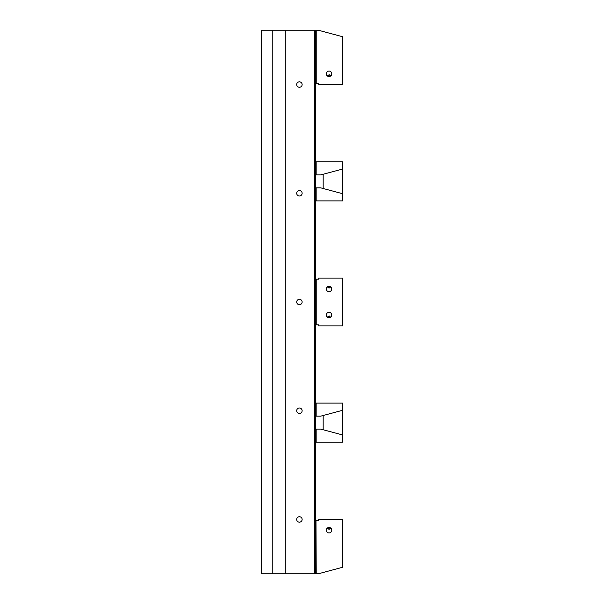 <?xml version="1.0" encoding="UTF-8"?>
<svg xmlns="http://www.w3.org/2000/svg" width="604" height="604" viewBox="0 0 604 604"><rect width="100%" height="100%" fill="white"/><g stroke="black" fill="none" stroke-linecap="round" stroke-linejoin="round"><path stroke-width="0.91" d="M315.454 30.744L314.911 30.2L285.284 30.2L285.284 573.8L314.911 573.8L315.454 573.256M315.454 571.626L315.726 572.871M315.454 569.995L315.726 571.241M315.454 568.364L315.726 569.61M315.454 566.733L315.726 567.979M315.454 565.102L315.726 566.348M315.454 563.472L315.726 564.717M315.454 561.841L315.726 563.087M315.454 560.21L315.726 561.456M315.454 558.579L315.726 559.825M315.454 556.948L315.726 558.194M315.454 555.318L315.726 556.563M315.454 553.687L315.726 554.933M315.454 552.056L315.726 553.302M315.454 550.425L315.726 551.671M315.454 548.794L315.726 550.04M315.454 547.164L315.726 548.409M315.454 545.533L315.726 546.779M315.454 543.902L315.726 545.148M315.454 542.271L315.726 543.517M315.454 540.64L315.726 541.886M315.454 539.01L315.726 540.255M315.454 537.379L315.726 538.625M315.454 535.748L315.726 536.994M315.454 534.117L315.726 535.363M315.454 532.486L315.726 533.732M315.454 530.856L315.726 532.101M315.454 529.225L315.726 530.471M315.454 527.594L315.726 528.84M315.454 525.963L315.726 527.209M315.454 524.332L315.726 525.578M315.454 522.702L315.726 523.947M315.454 521.071L315.726 522.317M315.726 324.559L315.182 325.647L315.726 326.19L315.182 327.277L315.726 327.821L315.182 328.908L315.726 329.452L315.182 330.539L315.726 331.083L315.182 332.17L315.726 332.713L315.182 333.801L315.726 334.344L315.182 335.431L315.726 335.975L315.182 337.062L315.726 337.606L315.182 338.693L315.726 339.237L315.182 340.324L315.726 340.867L315.182 341.955L315.726 342.498L315.182 343.585L315.726 344.129L315.182 345.216L315.726 345.76L315.182 346.847L315.726 347.391L315.182 348.478L315.726 349.021L315.182 350.109L315.726 350.652L315.182 351.739L315.726 352.283L315.182 353.37L315.726 353.914L315.182 355.001L315.726 355.545L315.182 356.632L315.726 357.175L315.182 358.263L315.726 358.806L315.182 359.893L315.726 360.437L315.182 361.524L315.726 362.068L315.182 363.155L315.726 363.699L315.182 364.786L315.726 365.329L315.182 366.417L315.726 366.96L315.182 368.047L315.726 368.591L315.182 369.678L315.726 370.222L315.182 371.309L315.726 371.853L315.182 372.94L315.726 373.483L315.182 374.571L315.726 375.114L315.182 376.201L315.726 376.745L315.182 377.832L315.726 378.376L315.182 379.463L315.726 380.007L315.182 381.094L315.726 381.637L315.182 382.725L315.726 383.268L315.182 384.355L315.726 384.899L315.182 385.986L315.726 386.53L315.182 387.617L315.726 388.161L315.182 389.248L315.726 389.791L315.182 390.879L315.726 391.422L315.182 392.509L315.726 393.053L315.182 394.14L315.726 394.684L315.182 395.771L315.726 396.315L315.182 397.402L315.726 397.945L315.182 399.033L315.726 399.576L315.182 400.663L315.726 401.207L315.182 402.294L315.726 402.838L315.182 403.925L315.726 404.469L315.182 405.556L315.726 406.099L315.182 407.187L315.726 407.73L315.182 408.817L315.726 409.361L315.182 410.448L315.726 410.992L315.182 412.079L315.726 412.623L315.182 413.71L315.726 414.253L315.182 415.341L315.726 415.884L315.182 416.971L315.726 417.515L315.182 418.602L315.726 419.146L315.182 420.233L315.726 420.777L315.182 421.864L315.726 422.407L315.182 423.495L315.726 424.038L315.182 425.125L315.726 425.669L315.182 426.756L315.726 427.3L315.182 428.387L315.726 428.931L315.182 430.018L315.726 430.561L315.182 431.649L315.726 432.192L315.182 433.279L315.726 433.823L315.182 434.91L315.726 435.454L315.182 436.541L315.726 437.085L315.182 438.172L315.726 438.715L315.182 439.803L315.726 440.346L315.182 441.433L315.726 441.977L315.182 443.064L315.726 443.608L315.182 444.695L315.726 445.239L315.182 446.326L315.726 446.869L315.182 447.957L315.726 448.5L315.182 449.587L315.726 450.131L315.182 451.218L315.726 451.762L315.182 452.849L315.726 453.393L315.182 454.48L315.726 455.023L315.182 456.111L315.726 456.654L315.182 457.741L315.726 458.285L315.182 459.372L315.726 459.916L315.182 461.003L315.726 461.547L315.182 462.634L315.726 463.177L315.182 464.265L315.726 464.808L315.182 465.895L315.726 466.439L315.182 467.526L315.726 468.07L315.182 469.157L315.726 469.701L315.182 470.788L315.726 471.331L315.182 472.419L315.726 472.962L315.182 474.049L315.726 474.593L315.182 475.68L315.726 476.224L315.182 477.311L315.726 477.855L315.182 478.942L315.726 479.485L315.182 480.573L315.726 481.116L315.182 482.203L315.726 482.747L315.182 483.834L315.726 484.378L315.182 485.465L315.726 486.009L315.182 487.096L315.726 487.639L315.182 488.727L315.726 489.27L315.182 490.357L315.726 490.901L315.182 491.988L315.726 492.532L315.182 493.619L315.726 494.163L315.182 495.25L315.726 495.793L315.182 496.881L315.726 497.424L315.182 498.511L315.726 499.055L315.182 500.142L315.726 500.686L315.182 501.773L315.726 502.317L315.182 503.404L315.726 503.947L315.182 505.035L315.726 505.578L315.182 506.665L315.726 507.209L315.182 508.296L315.726 508.84L315.182 509.927L315.726 510.471L315.182 511.558L315.726 512.101L315.182 513.189L315.726 513.732L315.182 514.819L315.726 515.363L315.182 516.45L315.726 516.994L315.182 518.081L315.726 518.625L315.182 519.712L315.726 520.686M315.182 324.016L315.454 324.288L315.454 323.744L315.182 324.016M315.726 322.929L315.726 323.472M315.182 322.385L315.454 322.657L315.454 322.113L315.182 322.385M315.726 321.298L315.726 321.841M315.182 320.754L315.454 321.026L315.454 320.482L315.182 320.754M315.726 319.667L315.726 320.211M315.182 319.123L315.454 319.395L315.454 318.852L315.182 319.123M315.726 318.036L315.726 318.58M315.182 317.493L315.454 317.764L315.454 317.221L315.182 317.493M315.726 316.405L315.726 316.949M315.182 315.862L315.454 316.134L315.454 315.59L315.182 315.862M315.726 314.775L315.726 315.318M315.182 314.231L315.454 314.503L315.454 313.959L315.182 314.231M315.726 313.144L315.726 313.687M315.182 312.6L315.454 312.872L315.454 312.328L315.182 312.6M315.726 311.513L315.726 312.057M315.182 310.969L315.454 311.241L315.454 310.698L315.182 310.969M315.726 309.882L315.726 310.426M315.182 309.339L315.454 309.61L315.454 309.067L315.182 309.339M315.726 308.251L315.726 308.795M315.182 307.708L315.454 307.98L315.454 307.436L315.182 307.708M315.726 306.621L315.726 307.164M315.182 306.077L315.454 306.349L315.454 305.805L315.182 306.077M315.726 304.99L315.726 305.533M315.182 304.446L315.454 304.718L315.454 304.174L315.182 304.446M315.726 303.359L315.726 303.903M315.182 302.815L315.454 303.087L315.454 302.544L315.182 302.815M315.726 301.728L315.726 302.272M315.182 301.185L315.454 301.456L315.454 300.913L315.182 301.185M315.726 300.097L315.726 300.641M315.182 299.554L315.454 299.826L315.454 299.282L315.182 299.554M315.726 298.467L315.726 299.01M315.182 297.923L315.454 298.195L315.454 297.651L315.182 297.923M315.726 296.836L315.726 297.379M315.182 296.292L315.454 296.564L315.454 296.02L315.182 296.292M315.726 295.205L315.726 295.749M315.182 294.661L315.454 294.933L315.454 294.39L315.182 294.661M315.726 293.574L315.726 294.118M315.182 293.031L315.454 293.302L315.454 292.759L315.182 293.031M315.726 291.943L315.726 292.487M315.182 291.4L315.454 291.672L315.454 291.128L315.182 291.4M315.726 290.313L315.726 290.856M315.182 289.769L315.454 290.041L315.454 289.497L315.182 289.769M315.726 288.682L315.726 289.225M315.182 288.138L315.454 288.41L315.454 287.866L315.182 288.138M315.726 287.051L315.726 287.595M315.182 286.507L315.454 286.779L315.454 286.236L315.182 286.507M315.726 285.42L315.726 285.964M315.182 284.877L315.454 285.148L315.454 284.605L315.182 284.877M315.726 283.789L315.726 284.333M315.182 283.246L315.454 283.518L315.454 282.974L315.182 283.246M315.726 282.159L315.726 282.702M315.182 281.615L315.454 281.887L315.454 281.343L315.182 281.615M315.726 280.528L315.726 281.071M315.182 279.984L315.454 280.256L315.454 279.712L315.182 279.984M315.726 83.314L315.182 84.288L315.726 84.832L315.182 85.919L315.726 86.463L315.182 87.55L315.726 88.093L315.182 89.181L315.726 89.724L315.182 90.811L315.726 91.355L315.182 92.442L315.726 92.986L315.182 94.073L315.726 94.617L315.182 95.704L315.726 96.247L315.182 97.335L315.726 97.878L315.182 98.965L315.726 99.509L315.182 100.596L315.726 101.14L315.182 102.227L315.726 102.771L315.182 103.858L315.726 104.401L315.182 105.489L315.726 106.032L315.182 107.119L315.726 107.663L315.182 108.75L315.726 109.294L315.182 110.381L315.726 110.925L315.182 112.012L315.726 112.555L315.182 113.643L315.726 114.186L315.182 115.273L315.726 115.817L315.182 116.904L315.726 117.448L315.182 118.535L315.726 119.079L315.182 120.166L315.726 120.709L315.182 121.797L315.726 122.34L315.182 123.427L315.726 123.971L315.182 125.058L315.726 125.602L315.182 126.689L315.726 127.233L315.182 128.32L315.726 128.863L315.182 129.951L315.726 130.494L315.182 131.581L315.726 132.125L315.182 133.212L315.726 133.756L315.182 134.843L315.726 135.387L315.182 136.474L315.726 137.017L315.182 138.105L315.726 138.648L315.182 139.735L315.726 140.279L315.182 141.366L315.726 141.91L315.182 142.997L315.726 143.541L315.182 144.628L315.726 145.171L315.182 146.259L315.726 146.802L315.182 147.889L315.726 148.433L315.182 149.52L315.726 150.064L315.182 151.151L315.726 151.695L315.182 152.782L315.726 153.325L315.182 154.413L315.726 154.956L315.182 156.043L315.726 156.587L315.182 157.674L315.726 158.218L315.182 159.305L315.726 159.849L315.182 160.936L315.726 161.479L315.182 162.567L315.726 163.11L315.182 164.197L315.726 164.741L315.182 165.828L315.726 166.372L315.182 167.459L315.726 168.003L315.182 169.09L315.726 169.633L315.182 170.721L315.726 171.264L315.182 172.351L315.726 172.895L315.182 173.982L315.726 174.526L315.182 175.613L315.726 176.157L315.182 177.244L315.726 177.787L315.182 178.875L315.726 179.418L315.182 180.505L315.726 181.049L315.182 182.136L315.726 182.68L315.182 183.767L315.726 184.311L315.182 185.398L315.726 185.941L315.182 187.029L315.726 187.572L315.182 188.659L315.726 189.203L315.182 190.29L315.726 190.834L315.182 191.921L315.726 192.465L315.182 193.552L315.726 194.095L315.182 195.183L315.726 195.726L315.182 196.813L315.726 197.357L315.182 198.444L315.726 198.988L315.182 200.075L315.726 200.619L315.182 201.706L315.726 202.249L315.182 203.337L315.726 203.88L315.182 204.967L315.726 205.511L315.182 206.598L315.726 207.142L315.182 208.229L315.726 208.773L315.182 209.86L315.726 210.403L315.182 211.491L315.726 212.034L315.182 213.121L315.726 213.665L315.182 214.752L315.726 215.296L315.182 216.383L315.726 216.927L315.182 218.014L315.726 218.557L315.182 219.645L315.726 220.188L315.182 221.275L315.726 221.819L315.182 222.906L315.726 223.45L315.182 224.537L315.726 225.081L315.182 226.168L315.726 226.711L315.182 227.799L315.726 228.342L315.182 229.429L315.726 229.973L315.182 231.06L315.726 231.604L315.182 232.691L315.726 233.235L315.182 234.322L315.726 234.865L315.182 235.953L315.726 236.496L315.182 237.583L315.726 238.127L315.182 239.214L315.726 239.758L315.182 240.845L315.726 241.389L315.182 242.476L315.726 243.019L315.182 244.107L315.726 244.65L315.182 245.737L315.726 246.281L315.182 247.368L315.726 247.912L315.182 248.999L315.726 249.543L315.182 250.63L315.726 251.173L315.182 252.261L315.726 252.804L315.182 253.891L315.726 254.435L315.182 255.522L315.726 256.066L315.182 257.153L315.726 257.697L315.182 258.784L315.726 259.327L315.182 260.415L315.726 260.958L315.182 262.045L315.726 262.589L315.182 263.676L315.726 264.22L315.182 265.307L315.726 265.851L315.182 266.938L315.726 267.481L315.182 268.569L315.726 269.112L315.182 270.199L315.726 270.743L315.182 271.83L315.726 272.374L315.182 273.461L315.726 274.005L315.182 275.092L315.726 275.635L315.182 276.723L315.726 277.266L315.182 278.353L315.726 279.441M315.726 81.683L315.454 82.929M315.726 80.053L315.454 81.298M315.726 78.422L315.454 79.668M315.726 76.791L315.454 78.037M315.726 75.16L315.454 76.406M315.726 73.529L315.454 74.775M315.726 71.899L315.454 73.144M315.726 70.268L315.454 71.514M315.726 68.637L315.454 69.883M315.726 67.006L315.454 68.252M315.726 65.375L315.454 66.621M315.726 63.745L315.454 64.99M315.726 62.114L315.454 63.36M315.726 60.483L315.454 61.729M315.726 58.852L315.454 60.098M315.726 57.221L315.454 58.467M315.726 55.591L315.454 56.836M315.726 53.96L315.454 55.206M315.726 52.329L315.454 53.575M315.726 50.698L315.454 51.944M315.726 49.067L315.454 50.313M315.726 47.437L315.454 48.682M315.726 45.806L315.454 47.052M315.726 44.175L315.454 45.421M315.726 42.544L315.454 43.79M315.726 40.913L315.454 42.159M315.726 39.283L315.454 40.528M315.726 37.652L315.454 38.898M315.726 36.021L315.454 37.267M315.726 34.39L315.454 35.636M315.726 32.759L315.454 34.005M315.726 31.129L315.454 32.374M314.639 573.8L314.639 30.2M261.366 573.8L272.238 573.8L272.238 30.2L261.366 30.2L261.366 573.8M299.418 304.718A2.718 2.718 0 0 0 302.136 302A2.718 2.718 0 0 0 299.418 299.282A2.718 2.718 0 0 0 296.7 302A2.718 2.718 0 0 0 299.418 304.718M299.418 413.438A2.718 2.718 0 0 0 302.136 410.72A2.718 2.718 0 0 0 299.418 408.002A2.718 2.718 0 0 0 296.7 410.72A2.718 2.718 0 0 0 299.418 413.438M299.418 195.998A2.718 2.718 0 0 0 302.136 193.28A2.718 2.718 0 0 0 299.418 190.562A2.718 2.718 0 0 0 296.7 193.28A2.718 2.718 0 0 0 299.418 195.998M299.418 522.158A2.718 2.718 0 0 0 302.136 519.44A2.718 2.718 0 0 0 299.418 516.722A2.718 2.718 0 0 0 296.7 519.44A2.718 2.718 0 0 0 299.418 522.158M299.418 87.278A2.718 2.718 0 0 0 302.136 84.56A2.718 2.718 0 0 0 299.418 81.842A2.718 2.718 0 0 0 296.7 84.56A2.718 2.718 0 0 0 299.418 87.278M285.284 30.2L272.238 30.2M285.284 573.8L272.238 573.8M330.35 317.432L329.044 317.764A2.718 2.718 0 0 1 326.688 313.687A2.718 2.718 0 0 1 331.4 313.687A2.718 2.718 0 0 1 329.044 317.764L327.262 317.1L329.203 315.945L330.675 317.221L327.413 317.221M329.044 291.672A2.718 2.718 0 0 1 326.688 287.595A2.718 2.718 0 0 1 331.4 287.595A2.718 2.718 0 0 1 329.044 291.672M316.217 324.831L318.716 324.831L318.716 325.918L342.634 325.918L342.634 278.082L318.716 278.082L318.716 279.169L316.217 279.169L316.217 324.831L315.454 324.288M330.826 286.9L329.044 288.123L327.262 286.9L330.675 286.779L329.044 286.236L327.738 286.568M315.454 321.026L315.998 321.57L315.454 322.113M315.454 319.395L315.998 319.939L315.454 320.482M315.454 317.764L315.998 318.308L315.454 318.852M315.454 316.134L315.998 316.677L315.454 317.221M315.454 314.503L315.998 315.046L315.454 315.59M315.454 312.872L315.998 313.416L315.454 313.959M315.454 311.241L315.998 311.785L315.454 312.328M315.454 309.61L315.998 310.154L315.454 310.698M315.454 307.98L315.998 308.523L315.454 309.067M315.454 306.349L315.998 306.892L315.454 307.436M315.454 304.718L315.998 305.262L315.454 305.805M315.454 303.087L315.998 303.631L315.454 304.174M315.454 301.456L315.998 302L315.454 302.544M316.217 279.169L315.454 279.712M315.454 280.256L315.998 280.8L315.454 281.343M315.454 281.887L315.998 282.43L315.454 282.974M315.454 283.518L315.998 284.061L315.454 284.605M315.454 285.148L315.998 285.692L315.454 286.236M315.454 286.779L315.998 287.323L315.454 287.866M315.454 288.41L315.998 288.954L315.454 289.497M315.454 290.041L315.998 290.584L315.454 291.128M315.454 291.672L315.998 292.215L315.454 292.759M315.454 293.302L315.998 293.846L315.454 294.39M315.454 294.933L315.998 295.477L315.454 296.02M315.454 296.564L315.998 297.108L315.454 297.651M315.454 298.195L315.998 298.738L315.454 299.282M315.454 299.826L315.998 300.369L315.454 300.913M315.454 322.657L315.998 323.2L315.454 323.744M316.164 403.585L316.164 416.156L320.724 416.156L342.634 410.282L342.634 403.11L316.269 403.11A1.087 1.087 0 0 1 315.424 404.167M316.164 413.982L315.454 413.982M315.182 386.802L315.182 387.617M315.182 400.663L315.182 402.022M316.164 429.089L320.724 429.089L342.634 434.956L342.634 442.136L316.269 442.136A1.087 1.087 0 0 0 316.164 441.66L316.164 429.089M316.164 431.264L315.567 431.264M315.182 443.223L315.182 444.695M315.182 457.741L315.182 458.444M315.514 441.101A1.087 1.087 0 0 1 316.164 441.66M323.17 429.738L323.17 415.499M342.242 410.388L342.634 410.388L342.634 434.85L342.242 434.85M316.164 187.844L320.724 187.844L342.634 193.718L342.634 200.89L316.269 200.89A1.087 1.087 0 0 0 316.164 200.415L316.164 187.844M316.164 190.018L315.454 190.018M315.182 201.978L315.182 203.337M315.182 216.383L315.182 217.198M315.424 199.833A1.087 1.087 0 0 1 316.164 200.415M316.164 162.34L316.164 174.911L320.724 174.911L342.634 169.044L342.634 161.864L316.269 161.864A1.087 1.087 0 0 1 315.514 162.899M316.164 172.736L315.567 172.736M315.182 145.556L315.182 146.259M315.182 159.305L315.182 160.777M323.17 174.262L323.17 188.501M342.242 193.612L342.634 193.612L342.634 169.15L342.242 169.15M316.217 573.687L315.454 573.687L315.998 572.6L315.454 572.056L315.998 570.969L315.454 570.425L315.998 569.338L315.454 568.794L315.998 567.707L315.454 567.164L315.998 566.076L315.454 565.533L315.998 564.446L315.454 563.902L315.998 562.815L315.454 562.271L315.998 561.184L315.454 560.64L315.998 559.553L315.454 559.01L315.998 557.922L315.454 557.379L315.998 556.292L315.454 555.748L315.998 554.661L315.454 554.117L315.998 553.03L315.454 552.486L315.998 551.399L315.454 550.856L315.998 549.768L315.454 549.225L315.998 548.138L315.454 547.594L315.998 546.507L315.454 545.963L315.998 544.876L315.454 544.332L315.998 543.245L315.454 542.702L315.998 541.614L315.454 541.071L315.998 539.984L315.454 539.44L315.998 538.353L315.454 537.809L315.998 536.722L315.454 536.178L315.998 535.091L315.454 534.548L315.998 533.46L315.454 532.917L315.998 531.83L315.454 531.286L315.998 530.199L315.454 529.655L315.998 528.568L315.454 528.024L315.998 526.937L315.454 526.394L315.998 525.306L315.454 524.763L315.998 523.676L315.454 523.132L315.998 522.045L315.454 520.958L315.998 520.414L316.217 573.687L318.693 573.687L342.634 567.269L342.634 519.327L318.716 519.327L318.716 520.414L316.217 520.414M330.826 528.138L329.044 529.361L327.262 528.138L330.675 528.024L327.413 528.024M329.044 532.917A2.718 2.718 0 0 1 326.688 528.84A2.718 2.718 0 0 1 331.4 528.84A2.718 2.718 0 0 1 329.044 532.917M327.262 75.862L329.203 74.7L330.826 75.862L327.413 75.976L329.044 76.519A2.718 2.718 0 0 1 326.688 72.442A2.718 2.718 0 0 1 331.4 72.442A2.718 2.718 0 0 1 329.044 76.519L330.35 76.187M315.454 32.488L315.998 31.4L315.454 30.313L316.217 30.313L316.217 83.586L315.454 83.042L315.998 81.955L315.454 81.412L315.998 80.324L315.454 79.781L315.998 78.694L315.454 78.15L315.998 77.063L315.454 76.519L315.998 75.432L315.454 74.888L315.998 73.801L315.454 73.258L315.998 72.17L315.454 71.627L315.998 70.54L315.454 69.996L315.998 68.909L315.454 68.365L315.998 67.278L315.454 66.734L315.998 65.647L315.454 65.104L315.998 64.016L315.454 63.473L315.998 62.386L315.454 61.842L315.998 60.755L315.454 60.211L315.998 59.124L315.454 58.58L315.998 57.493L315.454 56.95L315.998 55.862L315.454 55.319L315.998 54.232L315.454 53.688L315.998 52.601L315.454 52.057L315.998 50.97L315.454 50.426L315.998 49.339L315.454 48.796L315.998 47.708L315.454 47.165L315.998 46.078L315.454 45.534L315.998 44.447L315.454 43.903L315.998 42.816L315.454 42.272L315.998 41.185L315.454 40.642L315.998 39.554L315.454 39.011L315.998 37.924L315.454 37.38L315.998 36.293L315.454 35.749L315.998 34.662L315.454 33.575L315.998 33.031L315.454 32.488M316.217 83.586L318.716 83.586L318.716 84.673L342.634 84.673L342.634 36.731L318.693 30.313L316.217 30.313"/></g></svg>
